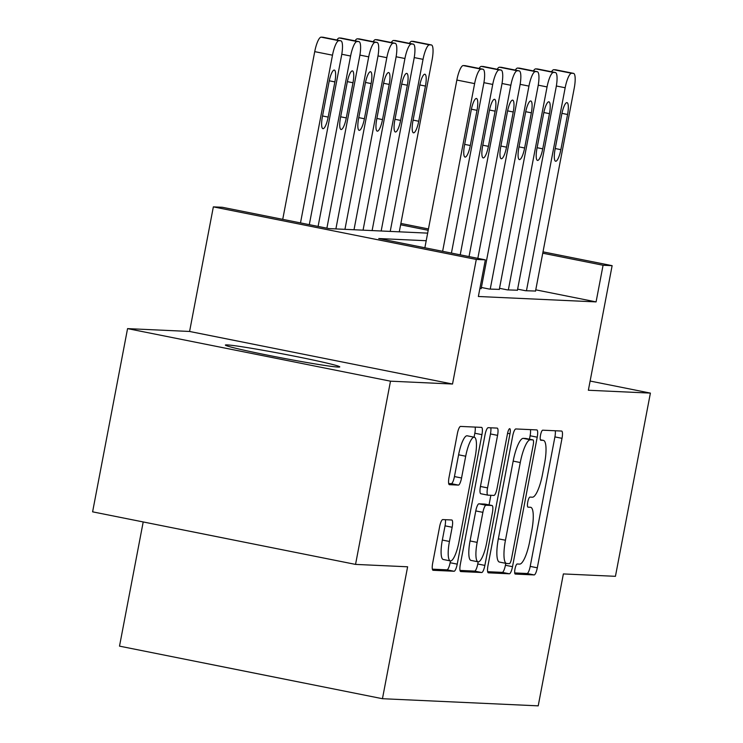 <?xml version="1.0" encoding="UTF-8"?>
<svg xmlns="http://www.w3.org/2000/svg" width="743" height="743" viewBox="0 0 743 743"><rect width="100%" height="100%" fill="white"/><g stroke="black" fill="none" stroke-linecap="round" stroke-linejoin="round"><path stroke-width="1.11" d="M514.992 568.971A5.127 1.235 101.3 0 0 515.224 574.051A5.127 1.235 101.3 0 0 515.27 574.06L534.161 574.924A7.328 1.765 101.3 0 0 537.31 567.81L562.014 438.324A7.328 1.765 101.3 0 0 561.671 431.061A7.328 1.765 101.3 0 0 561.606 431.051L542.715 430.188A5.127 1.235 101.3 0 0 540.514 435.166A5.127 1.235 101.3 0 0 540.755 440.255A5.127 1.235 101.3 0 0 540.802 440.255L543.244 440.367A23.451 5.638 101.3 0 1 543.449 440.395A23.451 5.638 101.3 0 1 544.535 463.651L542.483 474.443A23.451 5.638 101.3 0 1 532.397 497.197L529.954 497.086A5.127 1.235 101.3 0 0 527.753 502.064A5.127 1.235 101.3 0 0 527.994 507.153A5.127 1.235 101.3 0 0 528.032 507.163L530.483 507.274A23.451 5.638 101.3 0 1 530.688 507.293A23.451 5.638 101.3 0 1 531.774 530.548L529.722 541.341A23.451 5.638 101.3 0 1 519.636 564.104L517.193 563.993A5.127 1.235 101.3 0 0 514.992 568.971M338 367.061A58.233 2.071 10.8 0 0 339.774 366.893A58.233 2.071 10.8 0 0 289.881 355.284A58.233 2.071 10.8 0 0 227.144 344.901A58.233 2.071 10.8 0 0 225.37 345.068A58.233 2.071 10.8 0 0 275.263 356.677A58.233 2.071 10.8 0 0 338 367.061M442.772 519.58A7.328 1.765 101.3 0 0 439.624 526.685L432.695 563.018A7.328 1.765 101.3 0 0 433.03 570.28A7.328 1.765 101.3 0 0 433.095 570.29L454.075 571.256A7.328 1.765 101.3 0 0 457.224 564.141L481.928 434.655A7.328 1.765 101.3 0 0 481.585 427.383A7.328 1.765 101.3 0 0 481.52 427.383L460.539 426.417A7.328 1.765 101.3 0 0 457.391 433.531L449.023 477.415A7.328 1.765 101.3 0 0 449.366 484.677A7.328 1.765 101.3 0 0 449.431 484.687L458.403 485.095A7.328 1.765 101.3 0 0 461.552 477.981L465.703 456.221A19.606 4.709 101.3 0 1 474.303 437.218A19.606 4.709 101.3 0 1 475.214 456.657L458.96 541.907A19.606 4.709 101.3 0 1 450.36 560.909A19.606 4.709 101.3 0 1 449.441 541.471L452.153 527.261A7.328 1.765 101.3 0 0 451.818 519.998A7.328 1.765 101.3 0 0 451.753 519.989L442.772 519.58M355.544 564.401L92.606 511.834L127.564 328.62L390.493 381.178L355.544 564.401L407.619 566.788L382.45 698.708L538.211 705.85L563.37 573.93L615.436 576.317L650.394 393.103L588.363 390.251L612.13 265.669L603.075 265.251L596.081 301.899L478.362 296.494L485.346 259.855L476.291 259.437L213.352 206.87L222.408 207.288L329.01 228.603L427.652 233.126M390.493 381.178L452.524 384.029L476.291 259.437M487.984 565.553A7.328 1.765 101.3 0 0 488.318 572.816A7.328 1.765 101.3 0 0 488.383 572.825L509.364 573.791A7.328 1.765 101.3 0 0 512.512 566.677L537.217 437.19A7.328 1.765 101.3 0 0 536.873 429.918A7.328 1.765 101.3 0 0 536.808 429.918L515.828 428.952A7.328 1.765 101.3 0 0 512.679 436.067L487.984 565.553M481.715 572.519L460.744 571.562A7.328 1.765 101.3 0 1 460.679 571.553A7.328 1.765 101.3 0 1 460.335 564.281L485.04 434.794A7.328 1.765 101.3 0 1 488.188 427.689L497.169 428.098A7.328 1.765 101.3 0 1 497.225 428.107A7.328 1.765 101.3 0 1 497.569 435.37L487.557 487.882A7.328 1.765 101.3 0 0 487.891 495.154A7.328 1.765 101.3 0 0 487.956 495.163L493.909 495.432A7.328 1.765 101.3 0 0 497.067 488.318L507.497 433.652A5.127 1.235 101.3 0 1 509.744 428.674A5.127 1.235 101.3 0 1 509.986 433.763L484.873 565.404A7.328 1.765 101.3 0 1 481.715 572.519L474.61 571.098L460.01 570.429M650.394 393.103L590.118 381.048M517.62 289.138L525.542 290.727L535.527 291.042M499.51 288.312L507.432 289.891L517.416 290.216M481.399 287.476L489.321 289.064L499.305 289.389M479.857 288.628L481.195 288.553M596.081 301.899L535.759 289.835M143.204 521.948L119.512 646.141L382.45 698.708M452.524 384.029L189.586 331.462L127.564 328.62M189.586 331.462L213.352 206.87M426.203 240.723L378.754 238.54L485.346 259.855M603.075 265.251L542.752 253.196M400.876 223.439L428.451 228.946M543.003 251.849L612.13 265.669M428.191 230.293L400.626 224.785M514.713 572.937L527.056 573.503A7.328 1.765 101.3 0 0 530.205 566.389L554.91 436.903A7.328 1.765 101.3 0 0 555.235 430.764M529.453 439.197L530.103 435.769A7.328 1.765 101.3 0 0 530.437 429.621M487.649 571.701L502.259 572.37A7.328 1.765 101.3 0 0 505.407 565.256L505.769 563.333M509.326 563.631A5.127 1.235 101.3 0 0 511.537 558.652L533.214 444.992A5.127 1.235 101.3 0 0 532.972 439.902A5.127 1.235 101.3 0 0 532.935 439.893L530.353 439.782A23.451 5.638 101.3 0 0 520.276 462.536L505.454 540.226A23.451 5.638 101.3 0 0 506.55 563.482A23.451 5.638 101.3 0 0 506.754 563.51L509.326 563.631M525.914 438.491A5.127 1.235 101.3 0 0 525.868 438.481A5.127 1.235 101.3 0 0 525.821 438.472L532.935 439.893M499.64 562.089A23.451 5.638 101.3 0 1 499.435 562.061A23.451 5.638 101.3 0 1 498.349 538.805L513.172 461.115A23.451 5.638 101.3 0 1 523.248 438.361L525.821 438.472M487.835 495.135L480.851 493.742A7.328 1.765 101.3 0 1 480.786 493.733A7.328 1.765 101.3 0 1 480.442 486.47L490.464 433.949A7.328 1.765 101.3 0 0 490.789 427.801M490.863 495.293L489.033 504.906M478.176 561.838L477.758 563.993L484.873 565.404M477.155 542.381A19.606 4.709 101.3 0 0 478.074 561.819A19.606 4.709 101.3 0 0 486.665 542.817L492.395 512.781A7.328 1.765 101.3 0 0 492.052 505.509A7.328 1.765 101.3 0 0 491.996 505.509L486.033 505.231A7.328 1.765 101.3 0 0 482.885 512.345L477.155 542.381L470.05 540.96A19.606 4.709 101.3 0 0 470.96 560.398L478.074 561.819M485.012 504.107A7.328 1.765 101.3 0 0 484.947 504.088A7.328 1.765 101.3 0 0 484.882 504.088L491.996 505.509M470.05 540.96L475.78 510.924A7.328 1.765 101.3 0 1 478.929 503.81L484.882 504.088M474.61 571.098A7.328 1.765 101.3 0 0 477.758 563.993M450.36 560.909L443.255 559.488A19.606 4.709 101.3 0 1 442.336 540.05L445.048 525.84A7.328 1.765 101.3 0 0 445.373 519.691M474.303 437.218L467.198 435.797A19.606 4.709 101.3 0 0 458.598 454.8L465.703 456.221M448.698 483.554L451.298 483.674A7.328 1.765 101.3 0 0 454.447 476.569L458.598 454.8M474.071 437.172L474.823 433.234A7.328 1.765 101.3 0 0 475.149 427.086M432.37 569.166L446.97 569.835A7.328 1.765 101.3 0 0 450.119 562.72L450.462 560.928M390.224 231.407L423.046 59.347A14.934 3.585 101.3 0 1 429.463 44.859L431.274 44.942A14.934 3.585 101.3 0 1 431.404 44.951A14.934 3.585 101.3 0 1 432.101 59.765L399.279 231.825M409.412 43.345A14.934 3.585 -78.7 0 1 411.696 41.302L413.507 41.385A14.934 3.585 -78.7 0 1 413.637 41.404A14.934 3.585 -78.7 0 1 413.767 41.441M419.646 85.807L412.932 120.979A11.944 2.87 101.3 0 0 413.489 132.83A11.944 2.87 101.3 0 0 418.727 121.248L425.442 86.067A11.944 2.87 101.3 0 0 424.885 74.226A11.944 2.87 101.3 0 0 419.646 85.807M526.453 290.764L565.172 87.758A14.934 3.585 101.3 0 1 571.59 73.269L573.401 73.353A14.934 3.585 101.3 0 1 573.531 73.362A14.934 3.585 101.3 0 1 574.228 88.176L535.508 291.182M561.773 114.218A11.944 2.87 -78.7 0 1 567.011 102.636A11.944 2.87 -78.7 0 1 567.568 114.487L560.854 149.659A11.944 2.87 -78.7 0 1 555.615 161.24A11.944 2.87 -78.7 0 1 555.058 149.399L561.773 114.218M551.538 71.755A14.934 3.585 -78.7 0 1 553.823 69.712L555.634 69.796A14.934 3.585 -78.7 0 1 555.773 69.814A14.934 3.585 -78.7 0 1 555.894 69.851M372.113 230.571L404.935 58.511A14.934 3.585 101.3 0 1 411.353 44.023L413.164 44.106A14.934 3.585 101.3 0 1 413.294 44.125A14.934 3.585 101.3 0 1 413.99 58.929L381.168 230.989M391.301 42.518A14.934 3.585 -78.7 0 1 393.586 40.475L395.397 40.559A14.934 3.585 -78.7 0 1 395.527 40.568A14.934 3.585 -78.7 0 1 395.657 40.605M401.536 84.971L394.821 120.152A11.944 2.87 101.3 0 0 395.378 131.994A11.944 2.87 101.3 0 0 400.616 120.422L407.331 85.241A11.944 2.87 101.3 0 0 406.774 73.39A11.944 2.87 101.3 0 0 401.536 84.971M354.002 229.745L386.824 57.685A14.934 3.585 101.3 0 1 393.242 43.196L395.053 43.28A14.934 3.585 101.3 0 1 395.183 43.289A14.934 3.585 101.3 0 1 395.88 58.103L363.058 230.163M373.19 41.682A14.934 3.585 -78.7 0 1 375.475 39.639L377.286 39.723A14.934 3.585 -78.7 0 1 377.416 39.741A14.934 3.585 -78.7 0 1 377.546 39.778M383.425 84.145L376.71 119.326A11.944 2.87 101.3 0 0 377.268 131.167A11.944 2.87 101.3 0 0 382.506 119.586L389.221 84.405A11.944 2.87 101.3 0 0 388.663 72.563A11.944 2.87 101.3 0 0 383.425 84.145M335.892 228.918L368.714 56.858A14.934 3.585 101.3 0 1 375.131 42.36L376.942 42.444A14.934 3.585 101.3 0 1 377.072 42.462A14.934 3.585 101.3 0 1 377.769 57.267L344.947 229.327M355.08 40.856A14.934 3.585 -78.7 0 1 357.364 38.812L359.175 38.896A14.934 3.585 -78.7 0 1 359.306 38.915A14.934 3.585 -78.7 0 1 359.436 38.942M365.315 83.309L358.6 118.49A11.944 2.87 101.3 0 0 359.157 130.341A11.944 2.87 101.3 0 0 364.395 118.759L371.11 83.578A11.944 2.87 101.3 0 0 370.553 71.737A11.944 2.87 101.3 0 0 365.315 83.309M318.097 226.42L350.603 56.022A14.934 3.585 101.3 0 1 357.021 41.534L358.832 41.617A14.934 3.585 101.3 0 1 358.962 41.627A14.934 3.585 101.3 0 1 359.658 56.44L326.892 228.175M336.969 40.02A14.934 3.585 -78.7 0 1 339.254 37.977L341.065 38.06A14.934 3.585 -78.7 0 1 341.195 38.079A14.934 3.585 -78.7 0 1 341.325 38.116M347.195 82.482L340.489 117.663A11.944 2.87 101.3 0 0 341.046 129.505A11.944 2.87 101.3 0 0 346.284 117.923L352.99 82.752A11.944 2.87 101.3 0 0 352.442 70.901A11.944 2.87 101.3 0 0 347.195 82.482M508.342 289.937L547.062 86.931A14.934 3.585 101.3 0 1 553.479 72.433L555.29 72.517A14.934 3.585 101.3 0 1 555.42 72.535A14.934 3.585 101.3 0 1 556.117 87.34L517.397 290.346M543.662 113.382A11.944 2.87 -78.7 0 1 548.901 101.81A11.944 2.87 -78.7 0 1 549.458 113.651L542.743 148.832A11.944 2.87 -78.7 0 1 537.505 160.414A11.944 2.87 -78.7 0 1 536.948 148.563L543.662 113.382M533.428 70.929A14.934 3.585 -78.7 0 1 535.712 68.885L537.523 68.969A14.934 3.585 -78.7 0 1 537.653 68.988A14.934 3.585 -78.7 0 1 537.783 69.015M490.231 289.101L528.951 86.095A14.934 3.585 101.3 0 1 535.369 71.607L537.18 71.69A14.934 3.585 101.3 0 1 537.31 71.709A14.934 3.585 101.3 0 1 538.006 86.513L499.287 289.519M525.552 112.555A11.944 2.87 -78.7 0 1 530.79 100.974A11.944 2.87 -78.7 0 1 531.347 112.825L524.632 147.996A11.944 2.87 -78.7 0 1 519.394 159.578A11.944 2.87 -78.7 0 1 518.837 147.736L525.552 112.555M515.317 70.102A14.934 3.585 -78.7 0 1 517.602 68.059L519.413 68.133A14.934 3.585 -78.7 0 1 519.543 68.152A14.934 3.585 -78.7 0 1 519.673 68.189M477.823 258.35L510.84 85.269A14.934 3.585 101.3 0 1 517.258 70.771L519.069 70.854A14.934 3.585 101.3 0 1 519.199 70.873A14.934 3.585 101.3 0 1 519.896 85.677L481.167 288.693M507.441 111.729A11.944 2.87 -78.7 0 1 512.679 100.147A11.944 2.87 -78.7 0 1 513.237 111.989L506.522 147.17A11.944 2.87 -78.7 0 1 501.284 158.751A11.944 2.87 -78.7 0 1 500.726 146.9L507.441 111.729M497.206 69.266A14.934 3.585 -78.7 0 1 499.491 67.223L501.302 67.307A14.934 3.585 -78.7 0 1 501.432 67.325A14.934 3.585 -78.7 0 1 501.562 67.362M460.223 254.83L492.73 84.433A14.934 3.585 101.3 0 1 499.147 69.944L500.958 70.028A14.934 3.585 101.3 0 1 501.088 70.046A14.934 3.585 101.3 0 1 501.785 84.851L469.028 256.586M489.331 110.893A11.944 2.87 -78.7 0 1 494.569 99.311A11.944 2.87 -78.7 0 1 495.126 111.162L488.411 146.334A11.944 2.87 -78.7 0 1 483.173 157.915A11.944 2.87 -78.7 0 1 482.616 146.074L489.331 110.893M479.096 68.44A14.934 3.585 -78.7 0 1 481.38 66.396L483.191 66.48A14.934 3.585 -78.7 0 1 483.321 66.489A14.934 3.585 -78.7 0 1 483.452 66.526M300.497 222.9L332.493 55.196A14.934 3.585 101.3 0 1 338.91 40.698L340.721 40.781A14.934 3.585 101.3 0 1 340.851 40.8A14.934 3.585 101.3 0 1 341.548 55.604L309.302 224.655M282.73 219.352L314.726 51.639A14.934 3.585 -78.7 0 1 321.143 37.15L322.954 37.234A14.934 3.585 -78.7 0 1 323.084 37.252A14.934 3.585 -78.7 0 1 323.214 37.28M329.084 81.656L322.378 116.827A11.944 2.87 101.3 0 0 322.936 128.678A11.944 2.87 101.3 0 0 328.174 117.097L334.879 81.916A11.944 2.87 101.3 0 0 334.331 70.074A11.944 2.87 101.3 0 0 329.084 81.656M442.624 251.31L474.619 83.606A14.934 3.585 101.3 0 1 481.037 69.118L482.848 69.201A14.934 3.585 101.3 0 1 482.978 69.21A14.934 3.585 101.3 0 1 483.674 84.024L451.428 253.075M465.341 65.7A14.934 3.585 -78.7 0 0 465.211 65.663A14.934 3.585 -78.7 0 0 465.081 65.644L463.27 65.56A14.934 3.585 -78.7 0 0 456.852 80.049L424.866 247.763M471.22 110.066A11.944 2.87 -78.7 0 1 476.458 98.485A11.944 2.87 -78.7 0 1 477.015 110.326L470.3 145.507A11.944 2.87 -78.7 0 1 465.062 157.089A11.944 2.87 -78.7 0 1 464.505 145.238L471.22 110.066M540.375 439.8L543.244 440.367M554.91 436.903L562.014 438.324M530.205 566.389L537.31 567.81M527.056 573.503L534.161 574.924M530.103 435.769L537.217 437.19M505.407 565.256L512.512 566.677M502.259 572.37L509.364 573.791M523.248 438.361L530.353 439.782M513.172 461.115L520.276 462.536M498.349 538.805L505.454 540.226M490.464 433.949L497.569 435.37M480.442 486.47L487.557 487.882M507.562 433.28L509.986 433.763M478.929 503.81L486.033 505.231M475.78 510.924L482.885 512.345M445.048 525.84L452.153 527.261M442.336 540.05L449.441 541.471M454.447 476.569L461.552 477.981M451.298 483.674L458.403 485.095M474.823 433.234L481.928 434.655M450.119 562.72L457.224 564.141M446.97 569.835L454.075 571.256M423.046 59.347L414.232 57.582M431.274 44.942L413.507 41.385M429.463 44.859L411.696 41.302M419.814 84.943L425.442 86.067M413.099 120.125L418.727 121.248M556.358 85.993L565.172 87.758M553.823 69.712L571.59 73.269M555.634 69.796L573.401 73.353M567.568 114.487L561.94 113.354M560.854 149.659L555.225 148.535M404.935 58.511L396.121 56.756M413.164 44.106L395.397 40.559M411.353 44.023L393.586 40.475M401.703 84.117L407.331 85.241M394.988 119.289L400.616 120.422M386.824 57.685L378.011 55.92M395.053 43.28L377.286 39.723M393.242 43.196L375.475 39.639M383.592 83.281L389.221 84.405M376.877 118.462L382.506 119.586M368.714 56.858L359.9 55.093M376.942 42.444L359.175 38.896M375.131 42.36L357.364 38.812M365.482 82.454L371.11 83.578M358.767 117.626L364.395 118.759M350.603 56.022L341.789 54.258M358.832 41.617L341.065 38.06M357.021 41.534L339.254 37.977M347.371 81.628L352.99 82.752M340.656 116.8L346.284 117.923M538.248 85.166L547.062 86.931M535.712 68.885L553.479 72.433M537.523 68.969L555.29 72.517M549.458 113.651L543.83 112.527M542.743 148.832L537.115 147.708M520.137 84.34L528.951 86.095M517.602 68.059L535.369 71.607M519.413 68.133L537.18 71.69M531.347 112.825L525.719 111.701M524.632 147.996L519.004 146.873M502.027 83.504L510.84 85.269M499.491 67.223L517.258 70.771M501.302 67.307L519.069 70.854M513.237 111.989L507.608 110.865M506.522 147.17L500.893 146.046M483.916 82.677L492.73 84.433M481.38 66.396L499.147 69.944M483.191 66.48L500.958 70.028M495.126 111.162L489.498 110.038M488.411 146.334L482.783 145.21M332.493 55.196L314.726 51.639M340.721 40.781L322.954 37.234M338.91 40.698L321.143 37.15M329.26 80.792L334.879 81.916M322.546 115.973L328.174 117.097M456.852 80.049L474.619 83.606M463.27 65.56L481.037 69.118M465.081 65.644L482.848 69.201M477.015 110.326L471.387 109.202M470.3 145.507L464.672 144.383M540.365 439.782L543.449 440.395M525.868 438.481L532.972 439.902M499.435 562.061L506.55 563.482M480.786 493.733L487.891 495.154M484.947 504.088L492.052 505.509M431.404 44.951L413.637 41.404M555.773 69.814L573.531 73.362M413.294 44.125L395.527 40.568M395.183 43.289L377.416 39.741M377.072 42.462L359.306 38.915M358.962 41.627L341.195 38.079M537.653 68.988L555.42 72.535M519.543 68.152L537.31 71.709M501.432 67.325L519.199 70.873M483.321 66.489L501.088 70.046M340.851 40.8L323.084 37.252M465.211 65.663L482.978 69.21"/></g></svg>
